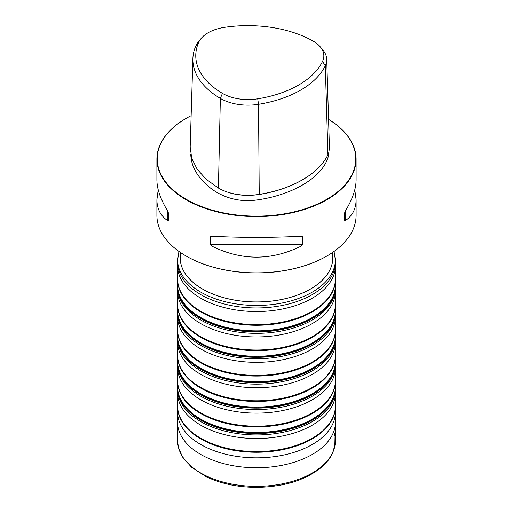 <?xml version="1.0" encoding="UTF-8"?>
<svg xmlns="http://www.w3.org/2000/svg" width="513" height="513" viewBox="0 0 513 513"><rect width="100%" height="100%" fill="white"/><g stroke="black" fill="none" stroke-linecap="round" stroke-linejoin="round"><path stroke-width="0.77" d="M257.731 98.829A93.199 53.807 0 0 0 322.517 61.425A35.948 20.757 0 0 0 320.304 46.888A35.948 20.757 0 0 0 313.058 41.04A93.199 53.807 0 0 0 224.559 27.349A35.948 20.757 0 0 0 201.109 38.481A35.948 20.757 0 0 0 198.711 42.271A93.199 53.807 0 0 0 222.424 93.366A35.948 20.757 0 0 0 257.731 98.829L258.507 104.312A38.847 22.431 180 0 1 220.353 98.406A96.091 55.481 180 0 1 192.882 58.585A96.091 55.481 180 0 1 195.908 45.728A38.847 22.431 180 0 1 198.493 41.63L201.109 38.481M192.882 58.585L190.176 147.103L191.766 158.363L197.172 169.219L206.168 179.249L218.416 188.053C223.424 190.977 229.33 193.035 236.134 194.235L238.539 194.607C245.477 195.536 252.37 195.459 259.238 194.369C292.057 189.271 319.086 173.663 327.922 154.714L328.769 152.585L329.442 148.231L326.723 59.335A38.847 22.431 180 0 1 325.306 65.747A96.091 55.481 180 0 1 258.507 104.312L259.238 194.369M320.304 46.888L322.914 50.037A38.847 22.431 180 0 1 326.723 59.335M190.785 154.522C191.144 165.616 196.582 175.805 207.098 185.097C216.909 194.536 234.383 202.398 254.166 200.314C292.096 195.889 325.204 176.389 328.827 153.958L328.827 152.399M328.564 119.388A99.285 57.321 180 0 1 325.434 200.064A99.285 57.321 180 0 1 185.674 198.98A99.285 57.321 180 0 1 186.296 118.285A99.285 57.321 180 0 1 191.137 115.669M328.564 119.382A99.599 57.501 180 0 1 356.099 159.075A99.599 57.501 180 0 1 294.616 212.196A99.599 57.501 180 0 1 186.072 199.737A99.599 57.501 180 0 1 156.901 159.075A99.599 57.501 180 0 1 186.072 118.413A99.599 57.501 180 0 1 186.187 118.349M158.209 189.797L156.901 199.704L156.901 215.351A99.599 57.501 0 0 0 186.072 256.013A99.599 57.501 0 0 0 326.928 256.013A99.599 57.501 0 0 0 356.099 215.351L356.099 199.704L354.791 189.797M326.813 256.077A99.285 57.321 180 0 1 326.704 256.141A99.285 57.321 180 0 1 186.296 256.141L186.296 256.141A99.285 57.321 180 0 1 186.187 256.077M156.901 199.704C156.972 208.778 160.518 215.729 167.552 220.558L168.347 220.327L168.347 212.786L167.552 210.779C160.518 199.313 156.972 189.015 156.901 179.883L156.901 159.075M356.099 159.075L356.099 179.883C356.028 189.015 352.482 199.313 345.448 210.779L344.653 212.786L344.653 220.327L345.448 220.558C352.482 215.729 356.028 208.778 356.099 199.704M211.683 236.256L210.15 236.916L210.15 244.464L211.683 246.041C241.559 260.828 271.441 260.828 301.317 246.041L302.85 244.464L302.85 236.916L301.317 236.256C271.441 237.75 241.559 237.75 211.683 236.256L211.446 236.249M344.653 220.327L344.653 212.786M334.931 411.484L335.393 420.089L334.797 446.336M335.053 417.608A78.951 45.58 180 0 1 335.451 422.077L335.451 422.077A78.951 45.58 180 0 1 256.5 467.76A78.951 45.58 180 0 1 177.549 422.077L177.613 441.052A78.887 45.548 180 0 1 177.613 441.052A78.887 45.548 180 0 0 256.5 486.33A78.887 45.548 180 0 0 335.387 441.058A78.887 45.548 180 0 1 335.387 441.058L335.188 444.143L332.43 453.492C330.006 458.551 326.294 463.201 321.292 467.452C305.35 480.219 283.971 486.85 257.148 487.35C238.154 487.331 221.25 483.83 206.438 476.846L191.631 467.381L182.468 456.955L178.377 447.298L177.613 441.058M333.758 431.568A78.887 45.548 180 0 1 335.387 441.052L335.374 411.997A78.874 45.535 180 0 1 256.5 457.833A78.874 45.535 180 0 1 177.626 411.997A78.874 45.535 180 0 1 177.626 411.977L177.633 411.817M335.374 412.971L335.367 393.003A78.867 45.535 180 0 1 256.5 438.519A78.867 45.535 180 0 1 177.633 393.003L177.633 388.45M335.361 406.065A78.861 45.529 180 0 1 256.5 451.587A78.861 45.529 180 0 1 177.639 406.065L177.633 393.003M335.136 403.301A78.861 45.529 180 0 1 335.361 406.392M335.361 406.726A78.861 45.529 180 0 1 256.5 452.254A78.861 45.529 180 0 1 177.639 406.726L177.639 406.065M335.367 386.411L335.374 386.956A78.874 45.535 180 0 1 335.374 386.962A78.874 45.535 180 0 1 286.639 428.983A78.874 45.535 180 0 1 200.73 419.102A78.874 45.535 180 0 1 177.626 386.962A78.874 45.535 180 0 1 177.626 386.956L177.633 386.411M335.367 393.003L335.367 389.418A78.867 45.535 180 0 1 256.5 434.934A78.867 45.535 180 0 1 177.633 389.418M335.374 336.926A78.874 45.535 180 0 1 335.374 337.073A78.874 45.535 180 0 1 256.5 382.717A78.874 45.535 180 0 1 177.626 337.073A78.874 45.535 180 0 1 177.626 336.926M335.367 312.237L335.374 336.785A78.874 45.535 180 0 1 256.5 382.422A78.874 45.535 180 0 1 177.626 336.785L177.626 337.073M335.136 327.114A78.861 45.529 180 0 1 335.355 330.205M335.361 330.532A78.861 45.529 180 0 1 256.5 376.067A78.861 45.529 180 0 1 177.639 330.532L177.626 336.592M335.361 329.878A78.861 45.529 180 0 1 256.5 375.401A78.861 45.529 180 0 1 177.639 329.878L177.639 330.532M335.367 316.816A78.867 45.535 180 0 1 256.5 362.332A78.867 45.535 180 0 1 177.633 316.816L177.639 329.878M335.367 313.231A78.867 45.535 180 0 1 256.5 358.747A78.867 45.535 180 0 1 177.633 313.231L177.633 316.816M335.367 310.218L335.374 310.769A78.874 45.535 180 0 1 335.374 310.775A78.874 45.535 180 0 1 286.639 352.797A78.874 45.535 180 0 1 200.73 342.915A78.874 45.535 180 0 1 177.626 310.775A78.874 45.535 180 0 1 177.626 310.769L177.633 310.218M335.374 362.319A78.874 45.535 180 0 1 335.374 362.473A78.874 45.535 180 0 1 256.5 408.111A78.874 45.535 180 0 1 177.626 362.473A78.874 45.535 180 0 1 177.626 362.319M335.367 337.631L335.374 362.178A78.874 45.535 180 0 1 256.5 407.822A78.874 45.535 180 0 1 177.626 362.178L177.626 362.473M335.136 352.508A78.861 45.529 180 0 1 335.355 355.605M335.361 355.932A78.861 45.529 180 0 1 256.5 401.461A78.861 45.529 180 0 1 177.639 355.932L177.626 361.986M335.361 355.278A78.861 45.529 180 0 1 256.5 400.8A78.861 45.529 180 0 1 177.639 355.278L177.639 355.932M335.367 342.209A78.867 45.535 180 0 1 256.5 387.725A78.867 45.535 180 0 1 177.633 342.209L177.639 355.278M335.367 338.625A78.867 45.535 180 0 1 256.5 384.141A78.867 45.535 180 0 1 177.633 338.625L177.633 342.209M335.367 335.617L335.374 336.169A78.874 45.535 180 0 1 286.639 378.196A78.874 45.535 180 0 1 200.73 368.308A78.874 45.535 180 0 1 177.626 336.169L177.633 335.617M332.386 253.473A76.27 44.035 180 0 1 289.197 297.687A76.27 44.035 180 0 1 202.571 289.037A76.27 44.035 180 0 1 180.614 253.473M332.386 253.198A76.322 44.06 180 0 1 289.435 297.655A76.322 44.06 180 0 1 202.532 289.063A76.322 44.06 180 0 1 180.614 253.198M334.059 251.428L335.374 259.982A78.874 45.535 180 0 1 286.639 302.01A78.874 45.535 180 0 1 200.73 292.121A78.874 45.535 180 0 1 177.626 259.982L178.941 251.428M335.374 286.132A78.874 45.535 180 0 1 335.374 286.286L335.367 262.438A78.867 45.535 180 0 1 256.5 307.954A78.867 45.535 180 0 1 177.633 262.438L177.626 259.982M335.367 266.023A78.867 45.535 180 0 1 256.5 311.538A78.867 45.535 180 0 1 177.633 266.023L177.633 262.438M335.361 279.091A78.861 45.529 180 0 1 256.5 324.614A78.861 45.529 180 0 1 177.639 279.091L177.633 266.023M335.136 276.321A78.861 45.529 180 0 1 335.355 279.418M335.361 279.745A78.861 45.529 180 0 1 256.5 325.274A78.861 45.529 180 0 1 177.639 279.745L177.639 279.091M335.374 285.799L335.374 285.991A78.874 45.535 180 0 1 256.5 331.629A78.874 45.535 180 0 1 177.626 285.991L177.626 285.799M335.374 286.286A78.874 45.535 180 0 1 256.5 331.924A78.874 45.535 180 0 1 177.626 286.286A78.874 45.535 180 0 1 177.626 286.132M335.374 387.719A78.874 45.535 180 0 1 335.374 387.866A78.874 45.535 180 0 1 256.5 433.511A78.874 45.535 180 0 1 177.626 387.866A78.874 45.535 180 0 1 177.626 387.719M335.367 363.031L335.374 387.571A78.874 45.535 180 0 1 256.5 433.216A78.874 45.535 180 0 1 177.626 387.571L177.626 387.866M335.136 377.901A78.861 45.529 180 0 1 335.355 380.999M335.361 381.326A78.861 45.529 180 0 1 256.5 426.861A78.861 45.529 180 0 1 177.639 381.326L177.626 387.379M335.361 380.672A78.861 45.529 180 0 1 256.5 426.194A78.861 45.529 180 0 1 177.639 380.672L177.639 381.326M335.367 367.609A78.867 45.535 180 0 1 256.5 413.125A78.867 45.535 180 0 1 177.633 367.609L177.639 380.672M335.367 364.025A78.867 45.535 180 0 1 256.5 409.534A78.867 45.535 180 0 1 177.633 364.025L177.633 367.609M335.367 361.011L335.374 361.562A78.874 45.535 180 0 1 335.374 361.569A78.874 45.535 180 0 1 286.639 403.59A78.874 45.535 180 0 1 200.73 393.708A78.874 45.535 180 0 1 177.626 361.569A78.874 45.535 180 0 1 177.626 361.562L177.633 361.011M335.374 311.532A78.874 45.535 180 0 1 335.374 311.68A78.874 45.535 180 0 1 256.5 357.324A78.874 45.535 180 0 1 177.626 311.68A78.874 45.535 180 0 1 177.626 311.532M335.367 286.863L335.374 311.385A78.874 45.535 180 0 1 256.5 357.029A78.874 45.535 180 0 1 177.626 311.385L177.626 311.68M335.136 301.715A78.861 45.529 180 0 1 335.355 304.812M335.361 305.139A78.861 45.529 180 0 1 256.5 350.674A78.861 45.529 180 0 1 177.639 305.139L177.626 311.192M335.361 304.485A78.861 45.529 180 0 1 256.5 350.007A78.861 45.529 180 0 1 177.639 304.485L177.639 305.139M335.367 291.422A78.867 45.535 180 0 1 256.5 336.938A78.867 45.535 180 0 1 177.633 291.422L177.639 304.485M335.367 287.838A78.867 45.535 180 0 1 256.5 333.347A78.867 45.535 180 0 1 177.633 287.838L177.633 291.422M335.367 284.824L335.374 285.375A78.874 45.535 180 0 1 335.374 285.382A78.874 45.535 180 0 1 286.639 327.403A78.874 45.535 180 0 1 200.73 317.521A78.874 45.535 180 0 1 177.626 285.382A78.874 45.535 180 0 1 177.626 285.375L177.633 284.824M222.424 93.366L220.353 98.406L218.416 188.053M195.908 45.728L198.711 42.271M217.692 187.623C230.324 194.946 245.208 197.069 262.355 193.978C278.463 190.996 292.359 185.969 304.042 178.902M322.517 61.425L325.306 65.747L327.922 154.714M211.683 246.041L301.317 246.041M210.15 244.464L302.85 244.464M210.15 236.916L227.201 236.916M285.799 236.916L302.85 236.916M345.448 220.558L345.448 210.779M167.552 210.779L167.552 220.558M177.626 411.997L177.549 422.077M177.626 412.971L177.639 406.726M335.367 389.418L335.367 388.45M335.374 336.592L335.374 337.073M177.633 312.237L177.633 313.231M335.374 361.986L335.374 362.473M177.633 337.631L177.633 338.625M335.367 262.438L335.374 259.982M177.626 286.286L177.639 279.745M335.374 387.379L335.374 387.866M177.633 363.031L177.633 364.025M335.374 311.192L335.374 311.68M177.633 286.863L177.633 287.838M332.386 262.329L332.386 252.595M180.614 262.329L180.614 252.595"/></g></svg>

